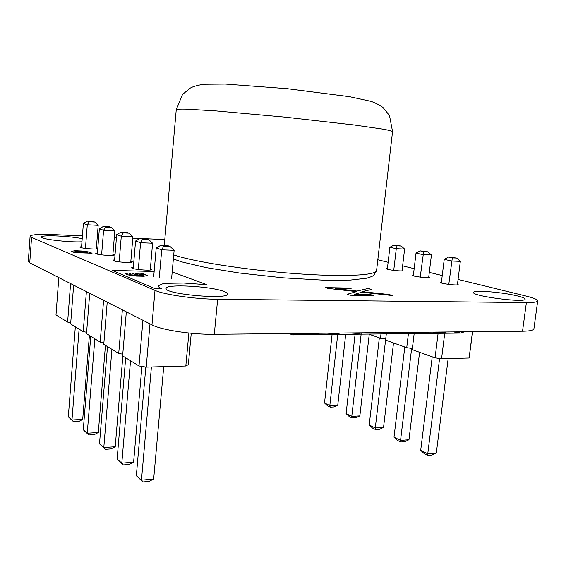 <?xml version="1.0" encoding="UTF-8"?>
<svg xmlns="http://www.w3.org/2000/svg" width="566" height="566" viewBox="0 0 566 566"><rect width="100%" height="100%" fill="white"/><g stroke="black" fill="none" stroke-linecap="round" stroke-linejoin="round"><path stroke-width="0.85" d="M444.727 333.247L441.551 358.787L435.07 357.825L412.225 349.647L414.163 333.579M438.098 333.317L435.07 357.825M472.469 331.718L469.101 358.009L441.551 358.787M414.319 332.299L414.255 332.829M412.359 348.507L406.735 347.68L385.573 340.102L375.286 427.974L383.543 427.38L379.659 429.261L375.534 429.566L375.286 427.974L369.209 424.981L372.492 428.059L375.534 429.566M385.701 339.034L380.479 338.277L368.735 334.074M472.674 331.718L469.101 358.009M408.567 332.355L408.503 332.893M408.411 333.643L406.735 347.68M386.302 333.883L385.573 340.102M380.982 333.94L380.479 338.277M441.324 282.943L444.232 259.377L451.689 261.032L460.335 261.365L457.392 284.847M444.232 259.377L448.59 257.077L452.326 257.891L448.781 284.401M413.307 275.812L416.024 253.094L422.929 254.636L431.419 254.99L428.674 277.573M416.024 253.094L420.184 250.88L423.644 251.637L420.22 277.135M387.321 269.19L389.868 247.271L396.278 248.7L404.605 249.075L402.037 270.831M389.868 247.271L393.844 245.128L397.056 245.828L396.278 248.7L393.738 270.392M379.673 243.578L377.26 264.563L377.982 264.308L377.331 263.905M448.159 358.603L436.329 453.019L432.084 455.007L427.797 455.411L427.755 453.812L436.329 453.019M439.584 358.497L427.755 453.812L420.701 450.338L424.267 453.663L427.797 455.411M432.226 356.806L420.701 450.338M419.59 352.285L408.963 439.725L404.902 441.664L400.7 442.011L400.551 440.412L408.963 439.725M411.638 348.401L400.551 440.412L394.007 437.193L397.431 440.39L400.7 442.011M404.796 346.986L394.007 437.193M393.519 342.946L383.543 427.38M379.333 337.867L369.209 424.981M345.692 334.322L337.76 405.143L334.181 406.926L330.219 407.152L329.822 405.589L337.76 405.143M337.874 333.063L337.81 333.664M337.725 334.407L329.822 405.589L324.523 402.978L327.565 405.836L330.219 407.152M332.228 333.119L332.164 333.664M332.079 334.471L324.523 402.978M355.236 332.886L355.172 333.452M355.087 334.223L346.102 413.605L351.776 416.392L359.863 415.883L356.141 417.708L352.102 417.97L351.776 416.392L361.143 334.152M369.251 334.258L359.863 415.883M361.292 332.829L361.235 333.332M460.335 261.365L456.649 258.068L448.59 257.077M452.326 257.891L456.649 258.068M431.419 254.99L427.889 251.82L423.644 251.637M420.184 250.88L427.889 251.82M404.605 249.075L401.216 246.026L397.056 245.828M393.844 245.128L401.216 246.026M346.102 413.605L349.264 416.569L352.102 417.97M149.99 323.872L146.219 367.122L139.003 365.954L122.624 355.894L126.331 311.866M142.943 320.299L139.003 365.954M188.874 333.02L185.825 366.004L146.219 367.122M122.772 354.139L118.719 353.488L103.769 344.305L107.215 302.166M103.903 342.692L100.196 342.112L86.506 333.699L89.718 293.287M86.626 332.214L83.223 331.683L70.637 323.95L73.637 285.13M70.743 322.57L67.616 322.089L55.999 314.951L58.814 277.609M191.251 333.254L188.351 364.603L185.825 366.004M122.369 309.857L118.719 353.488M103.592 300.327L100.196 342.112M86.393 291.603L83.223 331.683M70.58 283.573L67.616 322.089M153.69 276.795L156.209 247.972L161.72 249.825L174.137 250.306L171.625 278.33M156.209 247.972L160.97 245.205L163.737 246.111L161.72 249.825L159.251 277.885M133.236 268.574L135.564 241.024L140.587 242.715L152.594 243.224L150.273 269.996M135.564 241.024L140.078 238.371L142.611 239.199L140.587 242.715L138.302 269.529M114.516 261.046L116.681 234.671L121.287 236.22L132.904 236.751L130.746 262.376M116.681 234.671L120.975 232.124L123.296 232.881L121.287 236.22L119.164 261.895M81.49 247.767L83.379 223.464L87.284 224.78L98.187 225.332L96.298 248.941M83.379 223.464L87.291 221.101L89.258 221.745L87.284 224.78L85.431 248.439M112.818 255.386L114.827 230.808L103.585 230.263L99.347 228.841L97.324 254.134M99.347 228.841L103.444 226.386L105.573 227.079L103.585 230.263L101.597 254.891M163.73 366.627L153.669 479.048L149.035 481.383L142.95 481.949L141.465 480.173L153.669 479.048M151.419 366.973L141.465 480.173L136.342 475.737L142.95 481.949M145.823 367.058L136.342 475.737M141.91 366.428L133.604 462.181L129.204 464.445L123.317 464.927L121.803 463.151L133.604 462.181M130.527 360.747L121.803 463.151L117.12 459.09L123.317 464.927M125.687 357.776L117.12 459.09M122.857 356.035L115.216 446.73L111.028 448.916L105.333 449.326L103.797 447.55L115.216 446.73M111.926 349.321L103.797 447.55L99.496 443.829L105.333 449.326M107.483 346.59L99.496 443.829M89.393 335.475L82.7 419.392L78.879 421.444L73.523 421.748L71.974 419.993L82.7 419.392M79.099 329.15L71.974 419.993L68.309 416.817L73.523 421.748M75.328 326.83L68.309 416.817M90.751 336.31L83.28 429.785L87.242 433.216L98.307 432.509L94.31 434.624L88.791 434.985L87.242 433.216L94.84 338.822M105.446 345.338L98.307 432.509M174.137 250.306L169.934 246.366L167.14 245.46L160.97 245.205M163.737 246.111L169.934 246.366M152.594 243.224L148.596 239.468L142.611 239.199M140.078 238.371L146.042 238.64L148.596 239.468M132.904 236.751L129.09 233.157L123.296 232.881M120.975 232.124L126.749 232.4L129.09 233.157M98.187 225.332L94.699 222.028L89.258 221.745M87.291 221.101L92.711 221.391L94.699 222.028M103.444 226.386L109.033 226.669L111.191 227.362L114.827 230.808M105.573 227.079L111.191 227.362M83.28 429.785L88.791 434.985M373.645 295.551L350.099 295.219L347.163 294.306L356.516 291.617L328.054 288.405L325.528 287.62L348.564 288.052L351.345 288.886L335.249 288.589L357.04 291.058L368.183 288.455L371.643 289.459L361.936 291.632L389.026 294.518L392.655 295.565L361.716 292.233L354.337 294.419L370.673 294.66L373.645 295.551M172.198 271.956L206.937 284.705L183.617 283.035L167.112 283.304L162.463 283.906L158.317 285.766L158.077 286.474L161.508 288.865L155.516 288.823L112.188 270.392L154.157 271.489M125.093 273.781L129.444 275.26L136.356 276.088L143.828 276.258L147.266 275.486L144.995 274.482L141.153 273.859L143.467 273.866L142.024 273.286L131.376 273.017L134.899 274.475L137.715 274.538L135.727 273.725L142.285 274.552L143.318 274.97L143.198 275.401L141.182 275.607L130.803 274.821L129.083 274.213L130.406 273.718L128.701 273.01L125.093 273.781M92.074 253.235L74.387 252.613L71.627 251.339L74.896 250.71L82.969 251.071L88.614 251.948L92.074 253.235M74.896 251.672L76.113 252.217L87.949 252.641L82.572 251.453L76.254 251.226L74.896 251.672M460.391 331.839L464.226 333.034L292.516 334.895L289.184 333.551M440.284 332.037L441.183 332.553L445.237 332.511L444.296 332.001M453.649 331.902L455.878 332.405L459.797 332.362L457.54 331.867M421.819 332.221L422.144 332.751L426.679 332.702L426.332 332.178M432.551 332.115L435.219 332.617L439.591 332.567L436.853 332.072M403.82 332.405L405.362 332.921L419.774 332.773L418.217 332.263M386.465 332.575L387.986 333.105L402.73 332.95L401.195 332.433M350 332.942L358.228 333.515L362.891 332.815M327.212 333.169L335.588 333.749L340.47 333.034M312.524 333.317L313.946 333.869L318.608 333.82L317.179 333.268M291.915 333.523L293.308 334.082L309.942 333.912L308.527 333.353M458.071 279.42L526.323 296.124C533.83 297.985 537.622 299.57 537.7 300.879C537.417 302.053 533.646 302.619 526.38 302.577L217.648 299.272C195.277 299.145 164.281 294.702 154.999 290.386L31.562 237.395L30.104 236.199C31.279 234.586 39.245 234.062 53.996 234.635L82.41 235.902M537.7 300.879L533.908 328.881C533.589 330.325 529.797 331.103 522.538 331.216L214.302 334.294C191.987 334.662 161.161 329.943 151.978 324.877L29.736 262.85L28.3 261.428L30.104 236.199M97.288 236.567L98.725 236.63M114.297 237.324L116.454 237.423M132.784 238.152L139.915 238.47M146.417 238.76L164.798 239.581M377.812 259.773L388.12 262.299M402.624 265.85L414.163 268.673M429.304 272.38L442.237 275.543M517.621 295.99C522.574 297.235 525.071 298.282 525.107 299.152C525.948 303.199 471.379 296.053 473.565 292.459C473.077 289.778 502.827 292.183 517.621 295.99M457.491 284.061L458.17 284.542C458.46 285.88 439.747 283.58 440.39 282.363L441.438 282.024M428.766 276.831L429.424 277.29C429.714 278.529 411.786 276.399 412.388 275.267L413.413 274.949M402.115 270.131L402.773 270.562C403.056 271.722 385.842 269.734 386.408 268.673L387.413 268.376M223.966 291.483C226.329 292.374 227.49 293.209 227.454 293.987C228.869 299.98 163.765 294.108 166.121 288.419C165.498 283.693 211.139 286.212 223.966 291.483M150.393 268.588L151.893 269.423C152.296 271.156 131.001 269.366 131.666 267.718L133.357 267.138M130.852 261.067L132.366 261.853C132.762 263.431 112.316 261.747 112.938 260.247L114.622 259.709M112.917 254.162L114.431 254.898C114.82 256.356 95.159 254.757 95.746 253.377L97.423 252.889M96.39 247.802L97.791 248.311M97.762 248.658C96.354 249.74 79.318 248.205 79.905 247.052L81.575 246.599M81.95 241.802C69.342 242.559 40.066 239.1 41.353 237.02C40.766 234.741 69.951 235.98 82.197 238.675M173.727 254.898C192.865 261.577 245.46 269.911 294.263 273.527C343.145 277.177 376.581 275.43 376.581 270.484L392.549 131.553C391.913 131.001 388.686 130.187 382.878 129.119L353.821 124.937L284.748 117.112L215.519 110.886L186.214 109.146C180.313 109.019 176.995 109.167 176.259 109.585L164.289 245.34M29.736 262.85L31.562 237.395M151.978 324.877L154.999 290.386M214.302 334.294L217.648 299.272M522.538 331.216L526.38 302.577M173.359 258.987L181.608 261.86L205.974 267.591L239.425 273.01L282.986 277.814L324.056 280.205L350.545 280.057L366.648 278.217C373.376 276.102 372.612 276.024 373.942 275.133L376.581 270.484M176.259 109.585L182.521 94.451L190.31 88.077C193.041 86.534 197.527 85.268 203.774 84.263L225.282 84.065L287.224 88.685L349.533 96.68L371.296 101.413C377.161 103.748 381.123 105.849 383.175 107.717L389.493 115.542L392.549 131.553"/></g></svg>
